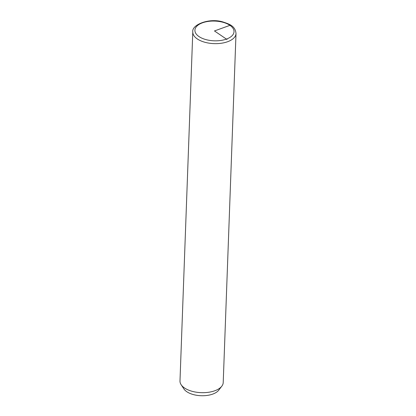 <?xml version="1.0" encoding="UTF-8"?>
<svg xmlns="http://www.w3.org/2000/svg" width="416" height="416" viewBox="0 0 416 416"><rect width="100%" height="100%" fill="white"/><g stroke="black" fill="none" stroke-linecap="round" stroke-linejoin="round"><path stroke-width="0.62" d="M192.785 31.928L179.988 380.968A21.627 10.91 2.1 0 0 181.121 384.691A21.627 10.91 2.1 0 0 192.91 391.513A21.627 10.91 2.1 0 0 221.811 386.183A21.627 10.91 2.1 0 0 223.215 382.548L236.012 33.514C235.212 26.031 229.793 24.237 222.763 21.897C209.004 17.716 191.526 24.788 192.785 31.928A21.627 10.91 2.1 0 0 205.707 42.479A21.627 10.91 2.1 0 0 236.012 33.514M181.121 384.691L183.877 388.887A18.538 9.355 2.1 0 0 193.981 394.737A18.538 9.355 2.1 0 0 218.754 390.166L221.811 386.183M227.037 39.52L214.464 30.945L230.766 25.043M222.331 22.116A19.568 9.875 2.1 0 0 196.56 26.484A19.568 9.875 2.1 0 0 206.601 39.775A19.568 9.875 2.1 0 0 232.372 35.407A19.568 9.875 2.1 0 0 222.331 22.116"/></g></svg>
